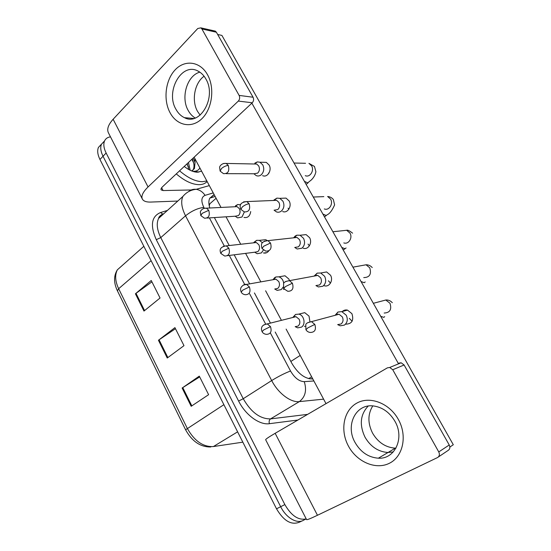 <?xml version="1.0" encoding="UTF-8"?>
<svg xmlns="http://www.w3.org/2000/svg" width="551" height="551" viewBox="0 0 551 551"><rect width="100%" height="100%" fill="white"/><g stroke="black" fill="none" stroke-linecap="round" stroke-linejoin="round"><path stroke-width="0.83" d="M264.817 253.116L264.755 252.737M309.848 378.861L312.644 378.675M213.01 200.991L209.786 203.801L209.442 205.296L209.07 204.931M303.78 520.082C297.437 524.407 286.224 518.064 280.673 506.713C286.224 518.064 297.437 524.407 303.78 520.082L306.211 518.904C298.401 520.502 291.286 515.729 284.86 504.585L106.136 153.02L103.03 156.25C100.681 151.449 100.158 147.441 101.467 144.217L104.559 140.918L101.467 144.217C100.158 147.441 100.681 151.449 103.03 156.25L280.673 506.713L103.03 156.25L99.951 159.459C97.61 154.666 97.1 150.664 98.422 147.441L101.501 144.142M302.079 520.902L299.599 522.093C291.479 525.489 283.786 521.067 276.519 508.814L99.951 159.459M182.133 388.028L199.297 376.133L208.615 394.681L191.183 406.294L182.133 388.028L182.767 387.608L191.824 405.867M135.415 293.793L151.243 280.487L160.045 298.008L143.976 311.067L135.415 293.793L136.014 293.332L144.569 310.585M158.447 340.256L174.929 327.631L183.986 345.656L167.249 358.019L158.447 340.256L159.067 339.815L167.869 357.558M175.466 328.699L159.067 339.815M151.924 281.837L136.014 293.332M199.682 376.898L182.767 387.608M106.136 153.02C103.774 148.205 103.237 144.19 104.538 140.973C105.627 138.59 107.61 137.22 110.489 136.862M275.197 332.026L291.72 363.109C297.788 373.385 304.551 378.668 312.004 378.957L312.768 378.909M214.367 217.569L229.23 245.532M234.168 254.817L249.61 283.882M254.438 292.96L270.458 323.106M214.215 194.744L209.724 198.243C208.56 200.757 208.588 204.008 209.807 208.002M209.779 198.133L215.145 196.48M337.687 324.615L340.194 325.813L344.43 325.09C347.461 322.604 348.067 319.311 346.242 315.22L341.806 311.632L337.963 312.024L335.063 315.33M335.883 314.786L335.284 315.268M337.901 324.553L340.986 324.022C343.177 322.218 343.617 319.835 342.295 316.866L339.065 314.256L336.303 314.545L337.963 312.024M295.171 326.653L297.664 327.866L301.459 327.142C306.039 324.436 304.104 315.062 298.773 314.132L295.563 314.442L292.774 317.493M293.16 317.211L292.808 317.486M295.205 326.647L297.967 326.123C299.985 324.387 300.378 322.094 299.131 319.229L296.004 316.68L293.697 316.908L295.563 314.442M315.93 285.576L318.402 286.961L322.927 286.21C325.861 283.634 326.433 280.342 324.649 276.326L320.73 273.007L317.197 273.131L314.098 276.099M316.143 285.535L319.428 284.991C321.55 283.124 321.963 280.735 320.675 277.828L317.824 275.41L315.282 275.5L317.197 273.131M294.737 247.447L297.168 249.004L301.907 248.212C304.751 245.56 305.295 242.261 303.546 238.321L300.068 235.249L296.844 235.181L295.184 236.048L293.628 237.818M294.923 247.42L298.366 246.848C300.419 244.919 300.812 242.536 299.544 239.678L297.017 237.447L294.702 237.391L296.844 235.181M274.074 210.179L276.471 211.901C278.207 212.507 279.839 212.225 281.368 211.067C284.116 208.34 284.633 205.048 282.925 201.184L279.825 198.339L276.891 198.119L273.978 199.985M274.219 210.172L277.78 209.566C279.763 207.589 280.142 205.199 278.902 202.403L276.643 200.33L273.771 200.454M253.88 173.765L256.27 175.638C258.047 176.313 259.714 176.017 261.277 174.75C263.943 171.953 264.439 168.661 262.765 164.873L259.982 162.235L257.317 161.911L254.851 163.13M226.144 173.661L254.018 173.765L257.654 173.117C259.576 171.092 259.934 168.702 258.722 165.954L256.697 164.04L254.135 163.991M283.724 283.517C283.297 280.073 281.685 277.849 278.896 276.843L275.92 276.953L274.715 277.608L272.979 279.722M249.417 286.933L242.702 290.17L241.2 292.092C241.93 293.518 243.301 294.399 245.312 294.73C249.52 294.592 250.891 291.996 249.417 286.933L246.545 284.426L275.975 279.192L278.765 281.561C279.991 284.371 279.619 286.672 277.663 288.462L274.722 289.013L277.153 290.384L281.196 289.619L283.152 287.105M275.975 279.192L273.833 279.267L275.92 276.953M262.462 242.771L259.404 240.367L256.663 240.326L253.963 242.309M227.467 255.671L254.727 252.213L257.145 253.729L261.381 252.93L263.371 250.085M254.727 252.213L257.806 251.628C259.7 249.782 260.051 247.482 258.853 244.734L256.353 242.523L254.383 242.488L256.663 240.326M265.775 253.005L265.74 252.613M240.601 204.8L237.77 204.517L235.504 205.798M235.181 216.219L237.612 217.879L241.999 217.032L244.355 211.921C249.004 212.039 250.588 209.318 249.135 203.76L246.814 201.583L243.576 201.873M207.066 218.044L235.194 216.219L238.383 215.606C240.215 213.705 240.553 211.405 239.382 208.705L237.13 206.646L234.643 206.77M206.832 180.948L202.499 181.699C195.515 181.568 187.877 177.939 179.571 170.817M207.128 181.499C205.248 183.538 202.61 184.599 199.2 184.668C192.209 184.564 184.571 180.976 176.286 173.896M188.917 169.605L187.202 163.675M190.191 170.273L188.449 162.504M201.59 171.147L197.437 172.215C193.442 172.112 189.034 170.19 184.234 166.457M193.566 171.292L194.84 171.237C197.203 170.934 198.877 169.832 199.855 167.917M194.882 158.619L195.04 162.442L193.181 158.082M192.657 170.486L193.16 169.736C194.544 166.974 194.234 163.385 192.223 158.977M191.762 170.968L194.434 168.558L195.04 162.442M188.47 167.139L186.906 163.957M193.587 162.779L191.886 159.287M398.352 419.442C407.588 435.834 403.091 456.717 389.288 463.322C375.617 470.175 356.683 461.766 348.39 446C339.912 430.324 343.542 410.578 356.6 403.242C369.521 395.666 389.323 402.946 398.352 419.442M355.044 442.46C360.685 452.178 368.454 457.426 378.365 458.198C394.909 459.417 404.854 438.045 394.922 421.267C389.653 412.403 382.573 407.306 373.668 405.991C355.856 403.353 345.091 425.31 355.044 442.46M393.283 451.923L388.014 452.495C378.234 451.786 370.561 446.668 365.003 437.163C359.211 424.876 360.271 414.51 368.178 406.073C360.271 414.51 359.211 424.876 365.003 437.163C370.561 446.668 378.234 451.786 388.014 452.495L393.283 451.923M398.828 363.157L401.135 362.778L404.103 364.982L392.739 369.742L389.715 367.469L387.381 367.854L275.163 433.3C268.557 437.177 265.389 439.333 265.672 439.767L306.556 519.572C306.755 520.082 310.392 518.649 317.459 515.275L437.508 457.564C439.478 456.311 439.898 454.43 438.761 451.923L449.237 444.988C450.346 447.433 449.933 449.272 447.997 450.504L438.279 457.048M392.739 369.742L438.761 451.923M404.103 364.982L449.237 444.988M207.534 74.757C215.014 88.002 212.169 108.96 201.824 118.768C191.576 128.776 176.83 125.614 170.039 112.673C163.096 99.869 165.369 80.088 175.19 69.819C184.895 59.363 200.213 61.354 207.534 74.757M175.927 109.243C178.097 113.217 180.942 116.027 184.447 117.673C200.13 126.262 216.908 97.183 205.895 79.027C203.898 75.453 201.349 72.849 198.25 71.203C181.851 61.643 165.114 91.335 175.927 109.243M195.226 118.01C192.361 116.309 190.012 113.788 188.18 110.448C180.59 97.486 187.058 75.494 199.834 72.153C187.058 75.494 180.59 97.486 188.18 110.448C190.012 113.788 192.361 116.309 195.226 118.01M177.787 201.06L150.733 202.065C146.511 202.196 143.763 201.273 142.475 199.297C140.891 196.294 142.75 192.182 148.054 186.961L238.321 101.081C239.781 99.394 240.043 97.506 239.113 95.413L253.061 97.231C253.977 99.283 253.715 101.129 252.262 102.768L162.566 186.734C161.195 188.056 160.713 189.103 161.119 189.881L163.082 190.563L191.183 189.971M142.241 198.828L108.54 133.046C106.625 129.409 108.154 124.815 113.127 119.257L197.768 28.5L200.853 27.853L201.907 28.969L239.113 95.413M214.05 30.842L215.351 31.131L216.391 32.227L253.061 97.231M250.712 211.556C249.961 216.15 247.723 218.113 243.997 217.445M268.785 250.891C267.331 252.792 265.534 253.467 263.399 252.916M280.914 276.492L285.012 275.775L288.827 278.999L289.502 280.645M284.178 289.323L283.352 289.199M262.806 162.304L266.319 162.38L269.081 164.99C272.256 170.149 267.449 177.98 262.613 175.645M268.785 173.413L268.551 173.028M282.071 198.25L286.017 198.098L289.096 200.908C292.264 206.067 287.594 213.678 282.663 211.522M288.834 209.263L288.077 208.161M301.721 235.077L306.108 234.609L309.566 237.646C312.706 242.777 308.223 250.161 303.215 248.212M309.4 245.836L308.03 244.079M321.791 272.814L326.612 271.939L330.504 275.218C333.617 280.314 329.346 287.457 324.284 285.749M330.497 283.145L328.43 280.79M300.35 313.739L304.744 312.651L309.021 316.109L309.896 321.536M305.344 326.309L304.393 326.344M342.323 311.494C343.803 310.137 345.539 309.683 347.516 310.123L351.924 313.664C353.997 320.393 351.986 323.892 345.904 324.16M352.13 321.226L349.293 318.333M200.123 115.131L197.527 111.364C191.335 100.585 194.51 82.974 204.077 76.224M395.962 448.163L395.349 448.163C385.659 447.495 378.069 442.481 372.572 433.134C367.641 423.209 367.71 414.138 372.772 405.908M217.666 34.486L221.908 35.422L453.301 444.74L449.864 447.033M251.855 103.154L398.538 363.839M326.013 403.642L286.114 329.092M281.43 320.345L265.61 290.783M260.85 281.885L245.588 253.37M240.711 244.258L226.027 216.812M221.013 207.445L194.124 157.193M261.897 240.098L265.658 239.692L267.152 240.463M308.663 378.627L311.639 376.794M290.845 361.463L300.205 355.423M223.885 404.682L185.591 429.766L117.418 290.852L118.651 288.71L187.25 428.313C194.372 440.979 203.092 447.054 213.395 446.558L242.833 442.164M122.845 264.955L117.363 269.818C114.746 274.949 115.173 281.244 118.651 288.71L151.105 260.678M276.519 508.814L284.86 504.585M213.395 446.558L237.612 431.839M297.912 420.034L269.411 423.691C259.617 425.248 245.581 415.11 238.611 401.059L156.27 239.678C150.017 225.469 151.429 216.426 160.513 212.548L167.421 210.434M323.602 399.151L299.345 401.61L270.575 418.884L307.616 414.373M270.541 333.272L290.529 371.002C294.599 377.924 299.179 381.471 304.255 381.657C306.976 390.315 305.337 396.968 299.345 401.61C290.763 402.74 278.193 393.304 271.684 380.555L243.239 398.71C251.104 412.32 260.217 419.049 270.575 418.884C269.163 419.979 268.778 421.584 269.411 423.691M290.529 371.002C284.784 373.179 278.503 376.361 271.684 380.555L185.535 215.799L160.775 237.605L243.239 398.71L238.611 401.059M213.237 192.912L205.096 195.343C201.273 197.01 200.853 201.039 203.849 207.41C197.685 208.175 191.583 210.971 185.535 215.799C181.596 207.92 180.7 201.48 182.863 196.473L158.564 218.444C156.264 223.492 157.001 229.884 160.775 237.605L156.27 239.678M163.826 213.685C161.477 214.573 159.728 216.164 158.564 218.444C158.812 216.832 160.21 215.365 162.759 214.036L160.513 212.548M304.255 381.657L313.87 380.961M203.849 207.41L204.235 208.147M209.401 217.893L224.209 245.836M229.292 255.437L244.644 284.406M249.665 293.883L265.568 323.892M162.986 214.043L163.502 213.981M188.621 191.603C190.798 189.73 193.318 188.972 196.197 189.317C199.731 189.888 202.699 191.893 205.096 195.343M158.957 217.48L159.301 217.776M210.021 198.057L213.568 194.944M314.814 324.408L307.857 327.873L305.943 329.718C306.948 331.358 308.408 332.274 310.337 332.46C314.903 332.301 316.398 329.622 314.814 324.408L311.48 321.639L307.486 322.79M384.701 316.653L383.827 317.369L380.707 316.315M384.171 313.037C389.977 312.741 391.913 309.483 389.977 303.27L385.796 300.019L380.831 301.335M270.479 326.605L263.715 329.939L262.09 331.674C262.958 333.252 264.425 334.147 266.491 334.361C270.658 334.133 271.987 331.544 270.479 326.605L267.263 323.905L263.888 324.821M292.388 283.207L285.473 286.568L283.717 288.634L287.774 291.293C292.388 291.252 293.931 288.559 292.388 283.207L289.447 280.652L285.645 281.485M365.196 281.947L364.204 282.704L361.036 281.527M363.743 277.601C369.631 277.463 371.636 274.198 369.749 267.807L366.05 264.79L361.435 265.623M270.5 243.005L263.64 246.256L262.028 248.535L265.796 251.132C270.431 251.173 271.994 248.467 270.5 243.005L267.896 240.649L264.356 241.186M346.09 247.964L344.981 248.749L341.772 247.447M343.803 242.908C348.583 244.692 352.929 237.832 349.954 233.087L346.662 230.284L342.446 230.731M249.135 203.76C246.965 204.035 244.692 205.089 242.323 206.914L240.849 209.387L244.382 211.928M324.319 208.939C329.037 210.93 333.562 203.856 330.559 199.09L327.625 196.487C330.056 196.755 331.964 197.754 333.334 199.476L334.615 204.882C332.253 210.248 329.835 213.512 327.363 214.683L326.151 215.482L322.893 214.057M313.278 197.038L323.83 196.631M228.279 165.445C226.068 165.603 223.809 166.622 221.509 168.496L220.173 171.161L223.506 173.655C228.1 173.806 229.684 171.072 228.279 165.445L226.199 163.433L223.279 163.516M305.275 175.666C309.91 177.835 314.587 170.569 311.57 165.782L308.932 163.365L314.469 166.457L315.902 171.74C315.303 174.763 313.801 177.477 311.405 179.874L307.692 182.877L304.4 181.341M294.041 163.02L305.55 163.289M241.166 292.03C240.567 290.356 240.422 289.172 240.739 288.469C240.594 287.285 244.127 283.551 246.545 284.426L243.342 285.094M228.844 248.184L222.177 251.325L220.799 253.432L224.663 256.022C228.885 255.96 230.284 253.343 228.844 248.184L226.275 245.856L223.293 246.297M208.746 210.33L202.121 213.375L200.867 215.655L204.517 218.21C208.739 218.196 210.145 215.572 208.746 210.33L206.439 208.168L203.691 208.409M275.163 433.3L317.459 515.275M113.127 119.257L148.054 186.961M216.391 32.227L201.907 28.969M161.629 187.767L163.082 190.563M252.262 102.768L238.321 101.081M209.786 203.801L216.109 198.291M117.418 290.852C113.644 282.821 113.623 275.81 117.363 269.818L143.845 246.311M210.792 446.978C200.399 447.116 192.003 441.379 185.591 429.766M98.422 147.441L104.538 140.973M209.325 185.604L196.197 189.317C190.901 189.813 186.452 192.196 182.863 196.473M392.298 302.706C389.392 299.503 386.079 299.985 385.796 300.019L373.351 303.305M347.516 310.123L341.806 311.632M305.915 329.67L305.798 324.856C305.784 323.485 307.678 322.411 311.48 321.639L339.065 314.256M262.062 331.619C261.415 329.884 261.284 328.616 261.67 327.824C261.821 325.937 263.688 324.629 267.263 323.905L296.004 316.68M304.744 312.651L298.773 314.132M372.235 267.579C369.542 264.57 366.449 264.769 366.05 264.79L352.922 267.166M326.612 271.939L320.73 273.007M283.675 288.566L283.579 283.799C283.545 282.374 285.501 281.327 289.447 280.652L317.824 275.41M343.225 250.023L344.995 248.749M352.585 233.176C349.582 230.779 347.605 229.815 346.662 230.284L332.9 231.751M306.108 234.609L300.068 235.249M261.98 248.453C260.788 243.817 261.112 241.648 267.896 240.649L297.017 237.447M324.491 216.874L326.35 215.455M286.017 198.098L279.825 198.339M240.794 209.29C240.415 207.796 237.763 202.575 246.814 201.583L276.643 200.33M274.536 200.171L276.891 198.119M306.129 184.406L308.078 182.829M266.319 162.38L259.982 162.235M220.111 171.051L219.622 167.476C219.332 166.939 221.309 162.848 226.199 163.433L256.697 164.04M254.782 163.805L257.317 161.911M285.012 275.775L278.896 276.843M220.758 253.35C220.441 251.938 217.872 247.254 226.275 245.856L256.353 242.523M265.658 239.692L259.404 240.367M200.819 215.565L200.35 212.259C200.027 211.798 201.962 207.81 206.439 208.168L237.13 206.646M240.663 204.662L240.291 204.676M235.318 206.529L237.77 204.517M194.84 171.237L198.849 172.126M194.434 168.558L193.16 169.736M378.365 458.198L395.349 448.163M401.135 362.778L389.715 367.469M184.447 117.673L193.745 118.479M215.351 31.131L200.853 27.853"/></g></svg>
